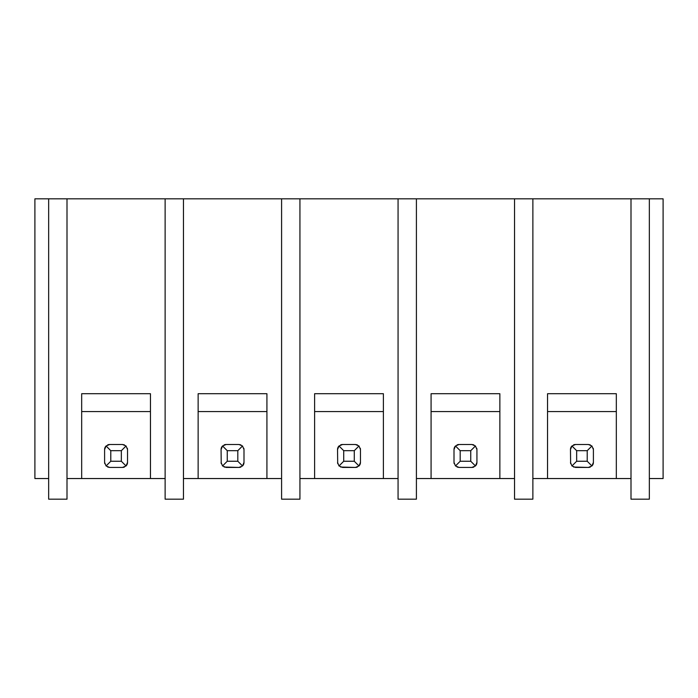 <?xml version="1.0" encoding="UTF-8"?>
<svg xmlns="http://www.w3.org/2000/svg" width="698" height="698" viewBox="0 0 698 698"><rect width="100%" height="100%" fill="white"/><g stroke="black" fill="none" stroke-linecap="round" stroke-linejoin="round"><path stroke-width="1.05" d="M48.659 478.54L34.9 478.54L34.9 198.825L48.659 198.825L48.659 499.175L66.999 499.175L66.999 198.825L48.659 198.825M66.999 198.825L165.129 198.825L165.129 499.175L183.469 499.175L183.469 198.825L165.129 198.825M183.469 198.825L281.591 198.825L281.591 499.175L299.939 499.175L299.939 198.825L281.591 198.825M299.939 198.825L398.061 198.825L398.061 499.175L416.409 499.175L416.409 198.825L398.061 198.825M416.409 198.825L514.531 198.825L514.531 499.175L532.871 499.175L532.871 198.825L514.531 198.825M532.871 198.825L631.001 198.825L631.001 499.175L649.341 499.175L649.341 198.825L631.001 198.825M649.341 198.825L663.1 198.825L663.1 478.54L649.341 478.54M165.129 478.54L66.999 478.54M81.675 478.54L81.675 393.707L150.454 393.707L150.454 478.54M198.136 478.54L198.136 393.707L266.924 393.707L266.924 478.54L183.469 478.54M281.591 478.54L266.924 478.54M314.606 478.54L314.606 393.707L383.394 393.707L383.394 478.54L299.939 478.54M398.061 478.54L383.394 478.54M514.531 478.54L416.409 478.54M431.076 478.54L431.076 393.707L499.864 393.707L499.864 478.54M631.001 478.54L616.325 478.54L616.325 393.707L547.546 393.707L547.546 478.54L532.871 478.54M150.454 411.576L81.675 411.576M266.924 411.576L198.136 411.576M383.394 411.576L314.606 411.576M499.864 411.576L431.076 411.576M616.325 478.54L547.546 478.54M616.325 411.576L547.546 411.576M124.427 444.896L122.482 444.504L126.05 445.978L127.525 449.547L127.368 448.291M127.525 462.39A5.043 5.043 0 0 1 126.05 465.959L127.525 462.39L127.525 449.547M124.471 467.023A5.043 5.043 0 0 1 122.482 467.433L109.638 467.433L122.482 467.433L126.05 465.959L121.339 461.247L121.339 450.69L110.781 450.69L106.079 445.978A5.043 5.043 0 0 0 104.595 449.547L106.079 445.978L109.638 444.504L122.482 444.504M107.693 467.041L109.638 467.433L106.079 465.959L104.595 462.39L104.761 463.647M107.658 444.914A5.043 5.043 0 0 1 109.638 444.504M221.065 449.547A5.043 5.043 0 0 1 222.549 445.978L221.065 449.547L221.231 463.647M224.128 444.914A5.043 5.043 0 0 1 226.108 444.504L222.549 445.978L227.251 450.69L227.251 461.247L222.549 465.959L226.108 467.433L238.952 467.433L224.163 467.041M240.897 444.896L238.952 444.504L242.52 445.978L243.995 449.547L243.838 448.291M243.995 462.39A5.043 5.043 0 0 1 242.52 465.959L243.995 462.39L243.995 449.547M240.941 467.023A5.043 5.043 0 0 1 238.952 467.433L242.52 465.959L237.809 461.247L237.809 450.69L227.251 450.69M337.535 449.547A5.043 5.043 0 0 1 339.01 445.978L337.535 449.547L337.701 463.647M340.598 444.914A5.043 5.043 0 0 1 342.578 444.504L339.01 445.978L343.721 450.69L343.721 461.247L339.01 465.959L342.578 467.433L355.422 467.433L340.633 467.041M357.367 444.896L355.422 444.504L358.99 445.978L360.465 449.547L360.299 448.291M360.465 462.39A5.043 5.043 0 0 1 358.99 465.959L360.465 462.39L360.465 449.547M357.402 467.023A5.043 5.043 0 0 1 355.422 467.433L358.99 465.959L354.279 461.247L354.279 450.69L343.721 450.69M473.837 444.896L471.892 444.504L475.451 445.978L476.935 449.547L476.769 448.291M476.935 462.39A5.043 5.043 0 0 1 475.451 465.959L476.935 462.39L476.935 449.547M473.872 467.023A5.043 5.043 0 0 1 471.892 467.433L459.048 467.433L471.892 467.433L475.451 465.959L470.749 461.247L470.749 450.69L460.191 450.69L455.48 445.978A5.043 5.043 0 0 0 454.005 449.547L455.48 445.978L459.048 444.504L471.892 444.504M457.103 467.041L459.048 467.433L455.48 465.959L454.005 462.39L454.162 463.647M457.059 444.914A5.043 5.043 0 0 1 459.048 444.504M570.475 449.547A5.043 5.043 0 0 1 571.95 445.978L570.475 449.547L570.632 463.647M573.529 444.914A5.043 5.043 0 0 1 575.518 444.504L571.95 445.978L576.661 450.69L576.661 461.247L571.95 465.959L575.518 467.433L588.362 467.433L573.573 467.041M590.307 444.896L588.362 444.504L591.921 445.978L593.405 449.547L593.239 448.291M593.405 462.39A5.043 5.043 0 0 1 591.921 465.959L593.405 462.39L593.405 449.547M590.342 467.023A5.043 5.043 0 0 1 588.362 467.433L591.921 465.959L587.219 461.247L587.219 450.69L576.661 450.69M104.595 462.39L104.595 449.547M226.108 444.504L238.952 444.504M222.549 465.959L221.065 462.39M342.578 444.504L355.422 444.504M339.01 465.959L337.535 462.39M454.005 462.39L454.005 449.547M575.518 444.504L588.362 444.504M571.95 465.959L570.475 462.39M126.05 445.978L121.339 450.69M121.339 461.247L110.781 461.247L106.079 465.959M110.781 450.69L110.781 461.247M242.52 445.978L237.809 450.69M237.809 461.247L227.251 461.247M358.99 445.978L354.279 450.69M354.279 461.247L343.721 461.247M475.451 445.978L470.749 450.69M470.749 461.247L460.191 461.247L455.48 465.959M460.191 450.69L460.191 461.247M591.921 445.978L587.219 450.69M587.219 461.247L576.661 461.247"/></g></svg>

